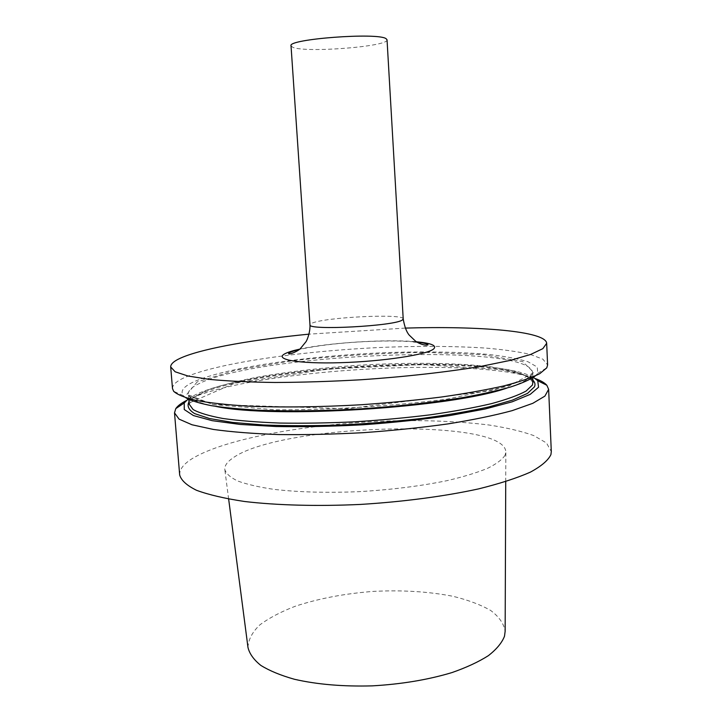 <?xml version="1.0" encoding="UTF-8"?>
<svg xmlns="http://www.w3.org/2000/svg" width="722" height="722" viewBox="0 0 722 722"><rect width="100%" height="100%" fill="white"/><g stroke="black" fill="none" stroke-linecap="round" stroke-linejoin="round"><path stroke-width="0.54" stroke-dasharray="3.61 2.71" d="M387.037 39.791C389.032 46.524 305.532 53.094 292.825 47.309L291.029 45.829M186.312 400.575L186.827 400.313C246.59 369.935 473.316 355.784 535.39 378.617M179.67 474.95C179.417 469.571 183.397 464.246 191.619 458.984C225.345 438.028 312.734 422.948 393.562 420.809C428.678 420.105 460.51 421.504 489.056 425.014C506.763 427.749 521.645 431.26 533.684 435.556L546.509 442.974L551.301 451.566M188.081 399.113L194.462 395.277C252.718 365.404 489.047 352.372 533.45 377.38M185.888 397.84L183.28 395.584C180.049 391.189 183.415 386.658 193.388 382.001C226.771 366.83 315.613 354.755 395.656 352.318C430.42 351.415 461.259 352.11 488.18 354.403C504.633 356.244 517.891 358.681 527.935 361.731L537.231 367.047L537.773 373.283L535.462 375.846M172.495 388.571C172.377 384.88 176.529 381.144 184.949 377.371C219.479 362.309 307.771 350.215 389.167 347.111C424.536 345.91 456.566 346.217 485.256 348.04C503.053 349.547 517.99 351.65 530.065 354.349L542.89 359.168L547.601 364.971M405.241 328.095L309.106 334.142M505.129 455.14C502.368 459.499 496.51 463.894 487.549 468.334C476.836 472.72 463.416 476.809 447.288 480.599C420.818 486.059 391.423 489.742 359.114 491.655C326.958 492.973 298.538 492.205 273.864 489.354C259.017 487.151 246.996 484.381 237.818 481.051C230.408 477.486 226.076 473.65 224.813 469.562C224.506 465.871 226.961 462.179 232.186 458.488C277.582 424.022 504.281 416.874 505.842 451.882L505.129 455.14M247.98 647.453C248.278 639.737 252.213 632.237 259.767 624.954C269.107 617.978 280.984 611.724 295.397 606.2C318.853 598.484 344.908 593.547 373.545 591.381C402.235 589.937 428.697 591.571 452.938 596.291C467.928 599.964 480.5 604.675 490.635 610.433C499.046 616.705 503.884 623.655 505.147 631.272M403.21 318.943C404.455 313.231 323.068 317.265 311.534 323.411L309.973 324.81M215.661 406.36C197.756 402.975 188.641 398.824 188.343 393.914C188.216 390.521 191.781 387.1 199.037 383.626C259.351 353.266 527.8 342.291 532.538 372.254L532.015 374.574C529.966 378.86 521.627 383.346 506.997 388.039M197.196 381.902L186.944 394.23L212.954 404.537L275.29 409.825C332.562 409.888 389.745 406.333 446.828 399.158L508.622 386.144L533.856 372.633L522.764 361.623L483.298 354.71L425.601 352.372C381.36 353.031 337.201 355.784 293.132 360.63L235.932 370.124L197.196 381.902M188.993 401.883C216.32 367.922 501.519 349.98 532.899 380.241M532.998 382.525L527.629 376.072L513.107 370.792L491.005 366.857C456.16 362.724 408.21 362.291 359.312 365.197C322.012 367.733 287.681 371.785 256.328 377.335C236.897 381.216 220.598 385.449 207.44 390.024L193.695 397.082L189.173 404.158M298.989 349.295C327.553 342.697 387.01 338.916 416.585 341.804M532.791 377.823L532.782 372.597C532.565 374.763 529.452 377.362 523.45 380.413L492.251 390.557L347.354 408.715L213.071 404.491L189.507 396.36L188.343 393.914L188.794 399.465M532.944 381.406C531.933 379.348 529 377.335 524.145 375.368L519.696 373.806L500.184 369.474L421.657 364.565L326.858 369.132L234.325 383.355L189.083 403.047M537.773 373.283L546.78 367.832M183.28 395.584L173.659 391.306M413.507 341.786C383.617 339.466 330.568 342.309 299.052 349.574M505.725 481.619L505.842 451.882M228.648 499.055L224.813 469.562"/><path stroke-width="1.08" d="M299.052 349.574C293.601 350.892 290.172 352.128 288.773 353.275L288.601 353.609C288.638 355.224 298.755 350.937 300.704 348.185L305.866 341.867C307.148 340.351 310.388 331.768 309.973 324.81L291.029 45.829C287.166 39.096 378.111 32.21 386.108 38.708L387.037 39.791L403.21 318.943C404.555 326.723 406.585 332.138 409.284 335.179L415.421 341.028C418.507 343.546 425.249 345.955 428.02 344.836C426.964 343.564 422.126 342.553 413.507 341.786M535.39 378.617C540.85 380.602 544.668 382.813 546.834 385.25L548.639 389.329L544.893 396.116L532.791 403.327L512.187 410.637C494.38 415.448 472.946 419.87 447.902 423.913C421.242 427.614 393.129 430.529 363.563 432.658C333.961 434.247 305.704 434.879 278.791 434.554C253.431 433.678 231.618 431.973 213.342 429.437L191.989 424.771L179.074 419.13L174.507 412.867L175.798 408.598C177.639 405.908 181.141 403.237 186.312 400.575M548.639 389.329L551.301 451.566L550.931 454.58C548.251 460.302 541.419 466.141 530.426 472.116C517.006 478.045 499.741 483.632 478.632 488.875C444.626 496.321 403.237 501.817 360.296 504.434C317.454 506.42 277.049 505.328 244.623 501.501C224.65 498.505 208.604 494.76 196.483 490.274C186.79 485.482 181.186 480.374 179.67 474.95L174.507 412.867M533.45 377.38L537.755 380.738L538.558 387.245L530.183 394.383L512.232 401.793L484.976 409.04L449.553 415.601C422.469 419.5 393.643 422.56 363.067 424.78C332.454 426.404 303.466 426.991 276.111 426.522L240.137 424.437L212.196 420.673L193.451 415.565L184.254 409.536L184.236 402.984L188.081 399.113M535.462 375.846C530.48 379.447 522.322 383.12 511.005 386.857C497.882 390.575 481.98 394.131 463.28 397.524C432.902 402.479 399.158 406.233 362.056 408.778C324.927 410.908 290.984 411.414 260.227 410.295C241.247 409.275 225.02 407.74 211.546 405.701C199.841 403.408 191.294 400.791 185.888 397.84M546.671 343.293L547.601 364.971L546.78 367.832L539.785 373.662C531.582 377.732 519.569 381.821 503.739 385.927C485.825 389.943 464.914 393.661 441.007 397.073C415.782 400.223 389.384 402.759 361.803 404.699C320.397 407.109 280.641 407.569 247.628 406.116C227.033 404.825 209.949 402.948 196.348 400.484C184.958 397.759 177.395 394.699 173.659 391.306L172.495 388.571L170.69 366.947L175.157 371.785L188.018 376.027L209.38 379.384C227.692 381.117 249.577 382.146 275.037 382.479C302.067 382.362 330.468 381.469 360.233 379.808C404.861 376.794 447.162 372.047 480.96 366.37L509.849 360.477L530.616 354.475L542.845 348.654L546.671 343.293C545.796 331.154 479.579 325.884 405.241 328.095M309.106 334.142C255.019 339.421 205.932 347.823 183.28 356.948C174.814 360.35 170.618 363.68 170.69 366.947M505.725 481.619L505.147 631.272L504.498 636.226C501.961 642.751 496.61 649.213 488.46 655.603C478.722 661.821 466.547 667.48 451.936 672.588C427.975 679.79 401.369 684.221 372.101 685.873C342.932 686.658 317.021 684.456 294.341 679.249C280.641 675.377 269.459 670.756 260.804 665.386C253.747 659.709 249.469 653.735 247.98 647.453L228.648 499.055M416.585 341.804C431.115 343.194 436.873 345.513 433.832 348.789C428.11 354.511 383.346 361.442 340.694 362.688C297.942 364.005 273.304 359.366 285.172 353.627C288.078 352.155 292.681 350.712 298.989 349.295M309.973 324.81C307.094 330.712 395.385 326.1 402.425 319.927L403.21 318.943M506.997 388.039C450.763 407.867 273.945 418.995 215.661 406.36M532.899 380.241C534.975 382.29 535.498 384.483 534.488 386.812L527.592 393.328L512.421 400.132L489.128 406.847C469.787 411.179 447.387 415.042 421.919 418.435C395.25 421.449 367.913 423.661 339.9 425.05C312.319 425.917 286.76 425.89 263.223 424.96L232.755 422.442L209.651 418.561L194.651 413.616C188.677 409.915 186.79 405.999 188.993 401.883M189.083 403.047L189.173 404.158L193.153 409.582C199.281 412.984 209.227 415.953 222.981 418.498C238.856 420.709 257.844 422.235 279.946 423.065C303.448 423.453 328.302 423.038 354.502 421.819C380.828 420.15 406.179 417.803 430.574 414.78C453.759 411.432 474.047 407.722 491.456 403.643C506.808 399.456 518.369 395.25 526.139 391.035L532.475 384.97L532.944 381.406M188.794 399.465L189.173 404.158M532.791 377.823L532.998 382.525M184.236 402.984L175.798 408.598M537.755 380.738L546.834 385.25"/></g></svg>
